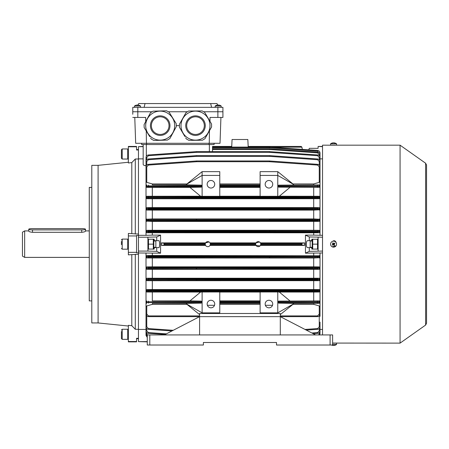 <?xml version="1.0" encoding="UTF-8"?>
<svg xmlns="http://www.w3.org/2000/svg" width="449" height="449" viewBox="0 0 449 449"><rect width="100%" height="100%" fill="white"/><g stroke="black" fill="none" stroke-linecap="round" stroke-linejoin="round"><path stroke-width="0.67" d="M132.775 107.345L132.775 111.756L132.775 107.345L222.923 107.345L222.923 117.43L210.003 117.43L210.003 121.365M217.883 117.43L217.883 111.756L203.633 111.756L222.923 111.756L217.883 111.756L217.883 107.345M145.695 121.634L145.695 117.43L137.815 117.43L137.815 111.756L132.775 111.756L152.059 111.756L137.815 111.756L137.815 107.345M168.347 111.756L187.373 111.756L168.347 111.756M144.123 107.345L145.027 103.562L138.741 103.562L137.888 105.038M145.027 103.562L210.671 103.562L211.574 107.345M210.671 103.562L216.957 103.562L217.81 105.038M136.075 105.218L136.075 105.218A5.046 5.046 0 0 0 134.509 105.998L134.509 107.345L134.509 105.998L140.498 105.998A5.046 5.046 0 0 0 138.926 105.218L138.926 105.218M137.809 105.229A4.9 4.243 0 0 0 137.192 105.229A4.9 4.243 0 0 1 137.809 105.229L137.809 105.032A5.034 5.034 0 0 1 138.921 105.229M136.081 105.229A5.034 5.034 0 0 1 137.192 105.032L137.192 105.229M330.571 143.826L330.571 145.173L336.559 145.173L336.559 143.826A5.046 5.046 0 0 0 334.084 142.866A5.034 4.052 -90 0 0 333.994 142.855A5.034 2.986 -90 0 1 334.657 143.051A4.9 3.418 -45.8 0 0 334.157 143.051A5.034 2.986 90 0 0 333.495 142.855A5.034 4.052 -90 0 0 332.602 143.051A4.9 2.52 54.4 0 0 332.417 143.046A4.9 2.52 54.4 0 0 332.238 143.051A5.034 4.052 90 0 1 333.04 142.866A5.046 5.046 0 0 0 330.571 143.826L336.559 143.826M333.994 142.905A5.034 4.052 90 0 0 333.629 142.855A5.034 2.986 -90 0 0 333.562 142.866M215.2 107.345L215.2 105.998L221.189 105.998A5.046 5.046 0 0 0 219.623 105.218L219.623 105.218M215.2 105.998A5.046 5.046 0 0 1 216.772 105.218L216.772 105.218M218.506 105.229A4.9 4.243 0 0 0 217.888 105.229A4.9 4.243 0 0 1 218.506 105.229L218.506 105.032A5.034 5.034 0 0 1 219.617 105.229M216.777 105.229A5.034 5.034 0 0 1 217.888 105.032L217.888 105.229M315.596 334.926L280.294 316.646L280.294 334.926L147.272 334.926L147.272 345.017L203.38 345.017L203.38 342.492L276.511 342.492L203.38 342.492M332.619 334.926L332.619 345.017L332.619 334.926L330.094 334.926L330.094 345.017L332.619 345.017M276.511 342.492L276.511 345.017L330.094 345.017M280.294 334.926L330.094 334.926M199.597 334.926L199.597 316.646L280.294 316.646L280.294 313.492L199.597 313.492L199.597 316.646L164.295 334.926M174.689 125.209A14.497 14.497 0 0 0 159.782 111.133A14.497 14.497 0 0 0 145.706 126.046A14.497 14.497 0 0 0 160.613 140.122A14.497 14.497 0 0 0 174.689 125.209A14.497 14.497 0 0 0 159.782 111.133A14.497 14.497 0 0 0 145.706 126.046M151.375 125.883A8.828 8.828 0 0 0 160.45 134.447A8.828 8.828 0 0 0 169.02 125.372A8.828 8.828 0 0 0 159.945 116.807A8.828 8.828 0 0 0 151.375 125.883M150.611 138.011L151.268 139.078L153.855 140.475L167.382 140.082L169.885 138.545L176.311 126.635L176.221 123.694L175.57 122.633L169.127 112.177L166.54 110.785L153.014 111.172L150.51 112.716L144.084 124.62L144.168 127.561L149.786 136.67M147.306 132.646L146.481 131.304M148.961 135.329L148.131 133.987M156.679 140.391L155.101 140.436M159.833 140.301L158.256 140.346M162.981 140.211L161.404 140.256M166.13 140.122L164.559 140.167M171.226 136.058L170.474 137.445M172.719 133.28L171.973 134.672M174.218 130.507L173.471 131.894M175.716 127.735L174.97 129.121M174.74 121.292L175.57 122.633M173.089 118.609L173.915 119.95M171.434 115.926L172.259 117.268M169.784 113.243L170.609 114.585M163.717 110.864L165.288 110.819M160.562 110.954L162.14 110.909M157.414 111.043L158.991 110.998M154.265 111.133L155.837 111.088M149.169 115.197L149.915 113.81M147.67 117.975L148.423 116.588M146.178 120.747L146.924 119.361M144.679 123.52L145.425 122.134M145.65 129.963L144.825 128.622M153.305 239.104L153.305 244.149L148.49 244.149L148.49 239.104M153.827 239.227L153.827 249.066M148.49 249.189L148.49 244.149M153.305 244.149L153.305 249.189M400.07 343.126L400.07 145.173L425.618 163.228L425.618 325.065L400.07 343.126L332.619 343.075M336.082 242.887C335.953 241.545 335.218 240.81 333.876 240.681L332.159 241.5L333.876 240.681M332.159 246.793L336.043 245.822L332.159 246.793M322.528 334.926L322.528 145.173L335.128 145.218M335.106 343.075L335.437 343.081M335.712 343.092L336.048 343.109M186.677 125.703A8.828 8.828 0 0 0 195.579 134.453A8.828 8.828 0 0 0 204.329 125.552A8.828 8.828 0 0 0 195.422 116.802A8.828 8.828 0 0 0 186.677 125.703L186.677 125.63A8.828 8.828 0 0 0 195.5 134.453A8.828 8.828 0 0 0 204.329 125.63L204.329 125.681M204.329 125.524L204.329 125.63A8.828 8.828 0 0 0 198.778 117.43L198.873 117.47M151.369 125.681L151.369 125.63A8.828 8.828 0 0 0 160.198 134.453A8.828 8.828 0 0 0 169.02 125.63L169.02 125.681M169.02 125.524L169.02 125.63A8.828 8.828 0 0 0 163.475 117.43L163.571 117.47M134.773 117.43L135.677 143.282L220.021 143.282L220.925 117.43M209.268 143.282L209.447 130.743M132.775 111.756L132.775 114.282M137.815 117.43L132.775 117.43M179.426 125.63L176.277 125.63M146.43 143.282L146.256 130.94M214.1 143.282L214.1 144.539L141.598 144.539L141.598 143.282M312.19 239.227L312.19 249.066M317.533 239.104L317.533 244.149L312.717 244.149L312.717 239.104M312.717 249.189L312.717 244.149M317.533 244.149L317.533 249.189M121.426 155.438L121.426 149.742L122.212 148.956L122.212 159.041L121.426 158.25L121.426 155.438M122.212 148.956L127.729 148.956L127.729 159.041L122.212 159.041M121.426 151.133L121.426 158.25M28.753 229.243A3.783 0.651 0 0 0 32.536 229.894L81.712 229.894A3.783 0.651 0 0 0 85.49 229.243A3.783 0.651 0 0 0 81.712 228.592L32.536 228.592A3.783 0.651 0 0 0 28.753 229.243L28.753 231.106C28.977 231.678 30.235 232.077 32.536 232.301L81.712 232.301C84.008 232.082 85.265 231.684 85.49 231.106L85.49 229.243M24.656 257.384L22.45 256.11L22.45 232.184L24.656 230.909L24.656 257.384L89.272 257.384M98.101 165.344L91.798 165.344L91.798 322.949L98.101 322.949L98.101 165.344L128.363 162.263M136.558 149.584L138.449 149.584L138.449 234.058L128.363 233.446L128.363 235.95L136.558 235.95L136.558 235.456L138.449 235.456L138.449 237.212L147.906 237.212L147.906 251.081L138.449 251.081L138.449 338.709L136.558 338.709M131.793 233.502L131.793 162.605L135.295 159.008L138.449 159.008L138.449 235.456M128.363 146.778L136.558 146.778L136.558 146.43L128.363 146.43L128.363 162.965L131.793 162.605M91.798 300.886L89.272 300.886L89.272 187.407L91.798 187.407M128.363 235.95L128.363 254.847L138.449 254.235L138.449 329.291L135.295 329.291L131.793 325.688L128.363 325.329L128.363 341.863L136.558 341.863L136.558 338.31L138.449 338.31L138.449 341.616L147.272 341.616M128.363 341.521L136.558 341.521M128.363 252.344L136.558 252.344L136.558 235.95M138.449 252.838L136.558 252.838L136.558 252.344M143.175 146.677L138.449 146.677L138.449 149.983L136.558 149.983L136.558 146.778M135.295 234.058L135.295 159.008M131.793 325.688L131.793 254.791M135.295 329.291L135.295 254.235M333.994 345.388L333.994 345.438A5.034 4.052 -90 0 0 334.084 345.427A5.046 5.046 0 0 0 336.559 344.473L332.619 344.473M334.084 345.427A5.034 4.052 -90 0 0 334.892 345.242A4.9 2.52 -125.6 0 1 334.713 345.247A4.9 2.52 -125.6 0 1 334.522 345.242A5.034 4.052 90 0 1 333.629 345.438A5.034 2.986 -90 0 1 332.967 345.242A4.9 3.418 134.2 0 1 332.473 345.242A5.034 2.986 90 0 0 333.13 345.438A5.034 4.052 90 0 1 333.04 345.427A5.046 5.046 0 0 1 331.502 345.017M333.13 345.388A5.034 4.052 -90 0 0 333.495 345.438A5.034 2.986 90 0 0 333.562 345.427M336.559 344.473L336.559 343.126L332.619 343.126M122.212 339.343L127.729 339.343L127.729 329.252L122.212 329.252L122.212 339.343L121.426 338.552L121.426 331.429M121.426 337.165L121.426 333.31M231.701 147.16L232.066 139.499L247.826 139.499L248.19 146.43L301.116 146.43L248.19 146.43L248.19 147.16L248.19 146.43M231.701 146.43L212.523 146.43L231.706 146.486M210.946 180.476A3.783 3.783 180 0 0 207.163 184.258A3.783 3.783 180 0 0 210.946 188.041A3.783 3.783 180 0 0 214.729 184.258A3.783 3.783 180 0 0 210.946 180.476M268.945 180.476A3.783 3.783 180 0 0 265.163 184.258A3.783 3.783 180 0 0 268.945 188.041A3.783 3.783 180 0 0 272.728 184.258A3.783 3.783 180 0 0 268.945 180.476M210.946 300.252A3.783 3.783 180 0 0 207.163 304.035A3.783 3.783 180 0 0 210.946 307.818A3.783 3.783 180 0 0 214.729 304.035A3.783 3.783 180 0 0 210.946 300.252M268.945 300.252A3.783 3.783 180 0 0 265.163 304.035A3.783 3.783 180 0 0 268.945 307.818A3.783 3.783 180 0 0 272.728 304.035A3.783 3.783 180 0 0 268.945 300.252M138.449 251.081L138.449 237.212M305.449 253.174L309.294 251.339L309.294 247.612L307.447 247.612C306.768 247.393 306.392 246.237 306.319 244.149C306.392 242.056 306.768 240.9 307.447 240.681L309.294 240.681L309.294 236.96L305.449 235.119L305.449 253.174L322.528 252.972M304.54 245.407L304.54 242.887L260.409 242.887L260.622 243.364L301.88 243.364L301.851 244.913L304.54 245.407L260.409 245.407L260.751 244.177L301.116 244.177L301.851 244.913M260.01 245.929L256.042 245.407L209.98 245.407L210.244 244.739M205.361 244.806L205.608 245.407L161.477 245.407L161.477 242.887L164.138 243.364L205.395 243.364L205.608 242.887L161.477 242.887M147.906 251.081L156.729 251.339L156.729 247.612L158.576 247.612C159.911 248.847 159.911 239.446 158.576 240.681L156.729 240.681L156.729 236.96L160.574 235.119L160.574 253.174L138.449 252.972M319.25 278.228L146.767 278.228L148.411 278.56L196.28 278.672L317.611 278.56L319.25 278.228L320.008 279.256L320.008 267.89A0.758 0.758 180 0 0 319.25 267.138L320.008 267.89L320.008 256.536A0.758 0.758 180 0 0 319.25 255.778L152.318 255.492L152.318 253.174M313.705 255.492L313.705 253.174M311.814 240.995L311.814 240.681L309.294 240.681M301.851 147.031L301.116 146.43L301.851 147.031L302.351 149.371L308.805 149.826L309.294 148.322L318.116 148.322L311.814 148.322M322.528 237.212L309.294 236.96M322.528 235.321L313.705 235.119L313.705 232.801L319.25 232.756L317.611 232.447L196.28 232.324L148.411 232.447L146.767 232.756L313.705 232.801M305.449 235.119L313.705 235.119M309.294 251.339L322.528 251.081M309.294 247.612L311.814 247.612L311.814 247.298M318.116 239.227L311.814 239.227L311.814 240.681M311.814 247.612L311.814 249.066L318.116 249.066M322.528 329.431L320.008 329.431M320.008 158.867L322.528 158.867M322.528 146.43L318.116 146.43L322.528 146.677M318.116 146.677L318.116 148.322M318.116 237.212L318.116 251.081M320.008 161.954L320.008 154.669L319.25 154.641L317.611 152.879L269.742 149.534L269.793 148.804L212.523 148.787L269.355 148.787L317.662 152.149C319.093 152.385 319.873 153.227 320.008 154.669L320.008 152.957C319.873 151.515 319.093 150.679 317.662 150.443L269.793 147.098L317.662 150.443C319.093 150.679 319.873 151.515 320.008 152.957L319.318 152.929M319.25 184.921L278.683 185.14L319.25 184.921L320.008 185.858L320.008 181.418L319.25 182.361L319.25 166.837L317.611 165.075L269.355 161.713L196.668 161.713L148.411 165.075L146.767 166.837L146.767 182.361L152.318 183.944L186.941 183.944M200.591 196.235L146.767 196.269L146.767 196.583L148.411 196.628L196.28 196.718L317.611 196.628L319.25 196.583L319.25 196.269L320.008 197.341L320.008 186.47L319.25 187.373L278.683 187.182L319.25 187.373M319.25 218.972L320.008 219.988A0.758 0.758 180 0 0 319.25 219.235L313.705 218.932L313.705 210.104L319.25 209.795L196.28 209.627L148.411 209.734L146.767 210.065L146.015 209.313L146.015 208.392L146.767 207.623L148.411 207.96L196.28 208.067L317.611 207.96L319.25 207.623L320.008 208.662L320.008 197.667L319.25 198.722L319.25 198.424L317.611 198.374L269.742 198.273L146.767 198.424L146.767 198.722L152.318 198.755L319.25 198.722M320.008 219.741L320.008 209.038L319.25 210.065M320.008 231.089L320.008 231.325A0.758 0.758 180 0 0 319.25 230.567L320.008 231.089L320.008 220.403L319.25 221.413L317.611 221.093L269.742 220.975L146.767 221.161L152.318 221.452L319.25 221.413M320.008 235.321L320.008 231.763L319.25 232.756M319.25 255.537L320.008 256.295L320.008 252.972M146.767 315.922L146.767 326.81L146.015 326.788C146.149 328.23 146.93 329.066 148.361 329.302L171.967 330.952L148.361 329.302C146.93 329.066 146.149 328.23 146.015 326.788L146.015 290.323L146.767 289.577L146.767 289.869L148.411 289.925L196.28 290.02L317.611 289.925L319.25 289.869L319.25 289.577L320.008 290.626L320.008 279.632L319.25 280.676L317.611 280.333L269.742 280.232L146.767 280.389L146.767 280.676L152.318 280.709L319.25 280.676M319.25 300.92L278.683 301.111L319.25 300.92L320.008 301.666L320.008 290.952L319.25 292.024L319.25 291.71L317.611 291.665L196.28 291.575L148.411 291.665L146.767 291.71L146.767 292.024L200.591 292.058M280.294 315.905L317.488 315.905L319.25 314.143L319.25 305.932L320.008 306.875L320.008 302.435L319.25 303.372L278.683 303.154L292.95 303.406L293.534 303.883L280.294 314.603M319.25 315.091L320.008 315.787L320.008 314.126C319.851 315.647 319.009 316.483 317.488 316.646L280.294 316.646M160.574 235.119L152.318 235.119L152.318 232.801M205.608 242.887L209.043 241.955M256.042 242.887L209.98 242.887L210.188 243.364L255.829 243.364L256.042 242.887L259.477 241.955M259.5 241.966L260.409 242.887M156.729 247.612L154.209 247.612L154.209 247.298M154.209 240.995L154.209 240.681L156.729 240.681M147.272 341.863L138.449 341.616M146.767 292.024L146.015 290.952L148.361 290.907L320.008 290.952L320.008 290.626L146.015 290.626L146.015 252.972M320.008 256.536L146.015 256.536L146.767 255.537L148.411 255.846L196.28 255.969L319.25 255.778M152.318 255.492L146.767 255.537M138.449 329.431L146.015 329.431M138.449 146.677L143.175 146.43L143.175 144.539L143.175 164.413C143.276 165.114 144.224 165.552 146.015 165.726M260.117 183.944L219.774 183.944M313.705 184.887L313.705 183.944L292.95 183.944M313.705 183.944L319.25 182.361M201.208 187.182L146.767 187.373L146.015 186.627L202.117 186.43L201.208 187.182L189.966 187.407L200.647 196.28L202.117 196.314L219.774 196.314L219.774 186.43L260.117 186.43L260.117 196.314L279.244 196.28L289.925 187.407M319.25 196.269L279.3 196.235M260.117 196.235L219.774 196.235M186.941 184.887L201.208 185.14L202.117 185.897L202.117 175.43L219.774 175.43L219.774 171.647L202.117 171.647L202.117 175.43L186.357 184.416L186.941 184.887L152.318 184.887L152.318 183.944M189.966 187.407L152.318 187.407L152.318 196.235M152.318 184.887L201.208 185.14M146.767 187.373L152.318 187.407M260.117 184.887L219.774 184.887M260.117 187.407L219.774 187.407M289.925 300.886L279.244 292.013L277.768 291.979L260.117 291.979L260.117 301.868L219.774 301.868L219.774 291.979L200.647 292.013L189.966 300.886L152.318 300.886L152.318 292.058M260.117 292.058L219.774 292.058M313.705 300.886L313.705 292.058L279.3 292.058M313.705 292.058L319.25 292.024M202.117 313.492L202.117 302.396L201.208 303.154L186.941 303.406L186.357 303.883L199.597 314.603M186.941 303.406L152.318 303.406L152.318 304.349L146.767 305.932L146.767 314.143L148.535 315.905L199.597 315.905M186.941 304.349L152.318 304.349M189.966 300.886L201.208 301.111L202.117 301.868L202.117 291.979M152.318 300.886L201.208 301.111M201.208 303.154L152.318 303.406M199.597 316.646L148.535 316.646C147.014 316.483 146.172 315.647 146.015 314.126C146.172 315.647 147.014 316.483 148.535 316.646L148.535 315.905M260.117 300.886L219.774 300.886M260.117 304.349L219.774 304.349M260.117 303.406L219.774 303.406M292.95 184.887L293.534 184.416L277.768 175.43L277.768 185.897L278.683 185.14M313.705 196.235L313.705 187.407M277.768 196.314L277.768 186.43L278.683 187.182M319.25 305.932L313.705 304.349L292.95 304.349M313.705 304.349L313.705 303.406L292.95 303.406M313.705 303.406L319.25 303.372M277.768 313.492L277.768 302.396L278.683 303.154M278.683 301.111L277.768 301.868L277.768 291.979M301.116 244.177L301.851 243.38M256.042 245.407L255.829 244.929L210.188 244.929M205.395 244.929L164.138 244.929L164.906 244.177L205.272 244.177A2.52 2.52 0 0 0 207.792 246.669A2.52 2.52 0 0 0 210.317 244.177L255.706 244.177A2.52 2.52 0 0 0 258.226 246.669A2.52 2.52 0 0 0 260.751 244.177M205.395 243.364L205.272 244.121L164.906 244.177M164.166 244.913L164.138 243.364M164.166 243.38L164.906 244.121M146.015 301.666L146.767 300.92M146.767 303.372L146.015 302.435L202.117 302.396M146.015 306.875L146.767 305.932M319.25 289.577L313.705 289.538L313.705 280.709M146.767 269.321L146.015 268.306L148.361 268.244L196.668 268.126L317.662 268.244L320.008 268.306L319.25 269.321L317.611 269.002L269.742 268.884L148.411 269.002L146.767 269.321L319.25 269.321M313.705 278.189L313.705 269.366M313.705 289.538L152.318 289.538L152.318 280.709M152.318 278.189L152.318 269.366M146.767 280.676L146.015 279.632L148.361 279.575L320.008 279.632A0.758 0.758 180 0 1 319.25 280.389M152.318 289.538L146.767 289.577M320.008 279.632L320.008 279.256L148.361 279.317L146.015 279.256L146.767 278.228M319.25 266.886L313.705 266.841L313.705 258.018L319.25 257.726L196.28 257.541L148.411 257.664L146.767 257.973L313.705 258.018M146.767 257.973L146.015 256.968L148.361 256.907L196.224 256.783L317.662 256.907L320.008 256.968L319.25 257.973M313.705 266.841L152.318 266.841L152.318 258.018M152.318 266.841L146.767 266.886L148.411 267.2L196.28 267.318L319.25 267.138M320.008 267.89L148.361 267.958L146.015 267.89L146.767 266.886M146.767 182.361L146.015 181.418L146.015 166.854C146.149 165.412 146.93 164.57 148.361 164.334L196.668 160.972L269.355 160.972L317.662 164.334C319.093 164.57 319.873 165.412 320.008 166.854L320.008 181.418M146.767 198.722L146.015 197.97L146.015 181.418M146.015 185.701L146.767 184.921M146.015 208.392L146.015 197.667L320.008 197.667L320.008 197.341L148.361 197.386L146.015 197.341L146.767 196.269M319.25 230.32L313.705 230.275L313.705 221.452M313.705 230.275L152.318 230.275L152.318 221.452M152.318 230.275L146.767 230.32L148.411 230.634L196.668 230.758L319.25 230.567M146.767 221.413L146.015 220.655L146.015 209.038L320.008 209.038A0.758 0.758 180 0 1 319.25 209.795M138.449 235.321L146.015 235.321L146.015 220.403L320.008 220.403A0.758 0.758 180 0 1 319.25 221.161M146.015 231.089L146.767 230.32M146.015 235.321L152.318 235.119M146.767 232.756L146.015 231.763L148.361 231.695L320.008 231.763A0.758 0.758 180 0 1 319.25 232.515M319.25 207.623L313.705 207.584L313.705 198.755M313.705 207.584L152.318 207.584L152.318 198.755M152.318 207.584L146.767 207.623M313.705 210.104L152.318 210.104L152.318 218.932L146.767 219.235L319.25 219.235M313.705 218.932L152.318 218.932M146.767 210.065L152.318 210.104M320.008 220.403L320.008 219.988L148.361 220.049L146.015 219.988L146.767 218.972M146.015 315.787L146.767 315.091M143.175 158.867L138.449 158.867M269.355 147.081L212.523 147.081L269.793 147.098L269.355 147.081L269.355 147.811L212.523 147.811M146.015 172.506L146.015 161.505C146.149 160.063 146.93 159.227 148.361 158.991L196.668 155.629L269.793 155.64L317.662 158.991C319.093 159.227 319.873 160.063 320.008 161.505L320.008 172.506M320.008 165.804L320.008 166.22M146.015 166.22L146.015 157.487C146.149 156.044 146.93 155.208 148.361 154.972L196.668 151.61L269.355 151.61L317.662 154.972C319.093 155.208 319.873 156.044 320.008 157.487C319.873 156.044 319.093 155.208 317.662 154.972L317.611 155.702L269.355 152.346L196.668 152.346L148.411 155.702L146.767 157.464L146.767 159.704M320.008 326.339L320.008 333.629L319.649 334.926L320.008 333.629L319.25 333.652L319.25 332.608M146.767 332.608L146.767 333.652L146.015 333.629L147.272 335.813L146.015 333.629L146.015 326.339M320.008 322.073L320.008 330.806C319.873 332.249 319.093 333.085 317.662 333.321L313.11 333.641M165.131 334.494L148.361 333.321C146.93 333.085 146.149 332.249 146.015 330.806L146.015 322.073M320.008 315.787L320.008 316.388M146.705 335.364L146.015 335.336L147.272 337.519L146.015 335.336L146.015 328.881M320.008 306.875L320.008 314.126L319.25 314.143M317.611 209.734L317.662 208.718L320.008 208.662L320.008 209.038M317.611 232.447L317.662 231.387L320.008 231.325L320.008 231.763M277.768 186.43L317.488 186.43L317.488 185.897L320.008 185.858L320.008 186.47A0.758 0.758 180 0 1 319.25 187.227M202.117 186.43L202.117 196.314M260.117 175.43L260.117 171.647L277.768 171.647L277.768 175.43L260.117 175.43L260.117 185.897L219.774 185.897L219.774 175.43M320.008 301.666L320.008 302.435A0.758 0.758 180 0 1 319.25 303.193M186.357 303.883L202.117 312.863L219.774 312.863L219.774 302.396L260.117 302.396L260.117 312.863L277.768 312.863L293.534 303.883M305.017 329.448L317.611 328.567L317.662 329.302C319.093 329.066 319.873 328.23 320.008 326.788C319.873 328.23 319.093 329.066 317.662 329.302L306.274 330.099M301.116 244.121L260.751 244.121A2.52 2.52 0 0 0 258.226 241.624A2.52 2.52 0 0 0 255.706 244.121L210.317 244.121A2.52 2.52 0 0 0 207.792 241.624A2.52 2.52 0 0 0 205.272 244.121M164.138 244.929L161.477 245.407M304.54 242.887L301.88 243.364M196.668 152.346L196.668 151.61L196.224 151.627L196.28 152.357M319.25 165.052L319.25 161.483L317.611 159.726L269.742 156.375L196.668 156.364L196.668 155.629L196.224 155.64L196.28 156.375L148.411 159.726L146.767 161.483L146.767 165.052M196.668 161.713L196.668 160.972L196.224 160.989L196.28 161.73M269.742 152.357L269.793 151.627L269.355 151.61L269.355 152.346M269.742 156.375L269.793 155.64L269.355 155.629L269.355 156.364M269.742 161.73L269.793 160.989L269.355 160.972L269.355 161.713M317.611 230.634L317.662 231.387L146.015 231.325A0.758 0.758 0 0 1 146.767 230.567M317.611 207.96L317.662 208.718L146.015 208.662A0.758 0.758 0 0 1 146.767 207.909M317.488 187.182L317.488 186.43L320.008 186.47M202.117 185.897L146.015 185.858A0.758 0.758 0 0 1 146.767 185.1M202.117 301.868L146.015 301.823A0.758 0.758 0 0 1 146.767 301.066M146.767 328.589L146.767 330.829L146.015 330.806C146.149 332.249 146.93 333.085 148.361 333.321L148.411 332.591L166.383 333.848M277.768 302.396L320.008 302.435M319.25 301.066A0.758 0.758 180 0 1 320.008 301.823L277.768 301.868M317.488 315.905L317.488 316.646C319.009 316.483 319.851 315.647 320.008 314.126M311.859 332.99L317.611 332.591L317.662 333.321C319.093 333.085 319.873 332.249 320.008 330.806L319.25 330.829L319.25 328.589M320.008 154.669C319.873 153.227 319.093 152.385 317.662 152.149L317.611 152.879M319.25 161.483L320.008 161.505C319.873 160.063 319.093 159.227 317.662 158.991L317.611 159.726M319.25 166.837L320.008 166.854C319.873 165.412 319.093 164.57 317.662 164.334L317.611 165.075M148.411 155.702L148.361 154.972C146.93 155.208 146.149 156.044 146.015 157.487L146.767 157.464M148.411 159.726L148.361 158.991C146.93 159.227 146.149 160.063 146.015 161.505L146.767 161.483M148.411 165.075L148.361 164.334C146.93 164.57 146.149 165.412 146.015 166.854L146.767 166.837M146.015 256.536A0.758 0.758 0 0 1 146.767 255.778M146.015 256.968A0.758 0.758 -0 0 0 146.767 257.726M320.008 256.968A0.758 0.758 180 0 1 319.25 257.726M146.015 267.89A0.758 0.758 0 0 1 146.767 267.138M146.015 268.306A0.758 0.758 -0 0 0 146.767 269.058M320.008 268.306A0.758 0.758 180 0 1 319.25 269.058M146.015 219.988A0.758 0.758 0 0 1 146.767 219.235M146.015 220.403A0.758 0.758 -0 0 0 146.767 221.161M146.015 231.763A0.758 0.758 -0 0 0 146.767 232.515M260.117 313.492L260.117 312.863M277.768 171.647L293.534 184.416M219.774 313.492L219.774 312.863M202.117 171.647L186.357 184.416M272.509 305.298L265.376 305.298M214.51 305.298L207.382 305.298M160.574 253.174L156.729 251.339M156.729 236.96L147.906 237.212M147.906 239.227L154.209 239.227L154.209 240.681M154.209 247.612L154.209 249.066L147.906 249.066M212.523 151.61L212.523 146.43M310.175 247.298L310.175 240.995L310.175 247.298L312.128 247.298M331.154 245.923A2.997 2.997 0 0 0 335.341 246.557A2.997 2.997 0 0 0 335.975 242.37A2.997 2.997 0 0 0 331.789 241.736A2.997 2.997 0 0 0 331.154 245.923M334.892 243.554A4.9 2.453 -126.4 0 0 334.713 243.302A4.9 2.453 -126.4 0 0 334.522 243.055L333.629 243.717L332.967 242.819A4.9 2.453 143.6 0 0 332.473 243.184L333.13 244.082L332.238 244.739A4.9 2.453 53.6 0 0 332.417 244.991A4.9 2.453 53.6 0 0 332.602 245.238L333.495 244.582L334.157 245.474A4.9 2.453 -36.4 0 0 334.657 245.109L333.994 244.211L334.892 243.554M333.209 244.795L332.838 244.295M332.917 243.79L333.416 243.425M333.921 243.498L334.286 243.998M334.208 244.503L333.714 244.868M155.848 240.995L155.848 247.298L155.848 240.995L153.895 240.995M121.426 244.66L121.426 241.405M122.212 249.189L122.212 239.104L127.729 239.104L127.729 249.189L122.212 249.189L121.426 248.404M209.997 125.501A14.497 14.497 0 0 0 195.371 111.128A14.497 14.497 0 0 0 181.003 125.754A14.497 14.497 0 0 0 195.629 140.127A14.497 14.497 0 0 0 209.997 125.501A14.497 14.497 0 0 0 195.371 111.128A14.497 14.497 0 0 0 181.003 125.754M185.673 137.821L186.307 138.898L188.866 140.346L202.392 140.228L204.929 138.735L211.591 126.96L211.563 124.019L204.699 112.362L202.134 110.914L197.734 110.948L188.608 111.032L186.077 112.525L179.415 124.3L179.437 127.241L184.87 136.462M182.474 132.388L181.671 131.029M184.073 135.104L183.271 133.746M191.689 140.318L190.112 140.335M194.838 140.29L193.266 140.307M197.992 140.262L196.415 140.279M201.146 140.234L199.569 140.251M206.316 136.277L205.541 137.647M207.87 133.533L207.096 134.902M209.419 130.788L208.645 132.158M210.974 128.044L210.199 129.419M210.132 121.584L210.929 122.942M208.532 118.867L209.329 120.225M206.927 116.151L207.73 117.509M205.328 113.434L206.13 114.792M199.311 110.937L200.888 110.925M196.162 110.965L197.734 110.948M193.008 110.993L194.585 110.976M189.854 111.021L191.431 111.004M184.685 114.983L185.459 113.608M183.13 117.722L183.905 116.353M181.581 120.467L182.356 119.097M180.027 123.211L180.801 121.842M180.874 129.671L180.071 128.313M149.798 334.926L149.798 345.017M169.963 125.35A9.771 9.771 0 0 0 159.917 115.859A9.771 9.771 0 0 0 150.432 125.911A9.771 9.771 0 0 0 160.478 135.396A9.771 9.771 0 0 0 169.963 125.35M209.054 144.539L209.054 143.282M146.643 144.539L146.643 143.282M32.536 229.894L32.536 232.301M81.712 229.894L81.712 232.301M301.88 147.16L270.713 147.16M196.668 156.364L196.28 156.375M148.535 185.14L148.535 187.182M219.774 185.14L260.117 185.14M260.117 187.182L219.774 187.182M146.767 326.81L148.411 328.567L173.224 330.307M317.611 328.567L319.25 326.81L319.25 315.922M148.535 301.111L148.535 303.154M219.774 301.111L260.117 301.111M260.117 303.154L219.774 303.154M317.488 185.14L317.488 185.897L277.768 185.897M317.488 301.111L317.488 303.154M301.88 244.929L260.622 244.929M319.25 152.929L317.611 151.167L269.355 147.811M269.742 149.534L212.523 149.517M319.25 155.685L319.25 154.641M319.25 159.704L319.25 157.464L317.611 155.702M146.767 333.652L147.311 334.926M318.706 334.926L319.25 333.652M146.767 330.829L148.411 332.591M317.611 332.591L319.25 330.829M146.772 335.431L147.272 336.598M269.355 220.975L269.355 219.409M196.668 219.409L196.668 220.975M269.355 257.541L269.355 255.969M196.668 255.969L196.668 257.541M269.355 291.575L269.355 290.02M196.668 290.02L196.668 291.575M269.355 209.627L269.355 208.067M196.668 208.067L196.668 209.627M269.355 198.273L269.355 196.718M196.668 196.718L196.668 198.273M269.355 232.324L269.355 230.758M196.668 230.758L196.668 232.324M269.355 268.884L269.355 267.318M196.668 267.318L196.668 268.884M269.355 280.232L269.355 278.672M196.668 278.672L196.668 280.232M317.611 198.374L317.611 196.628M269.742 196.718L269.742 198.273M269.742 208.067L269.742 209.627M317.611 221.093L317.611 219.297M269.742 219.409L269.742 220.975M269.742 230.752L269.742 232.324M317.611 257.664L317.611 255.846M269.742 255.969L269.742 257.541M317.611 269.002L317.611 267.2M269.742 267.318L269.742 268.884M317.611 280.333L317.611 278.56M269.742 278.672L269.742 280.232M317.611 291.665L317.611 289.925M269.742 290.02L269.742 291.575M196.28 291.575L196.28 290.02M148.411 289.925L148.411 291.665M196.28 280.232L196.28 278.672M148.411 278.56L148.411 280.333M196.28 268.884L196.28 267.318M148.411 267.2L148.411 269.002M196.28 257.541L196.28 255.969M148.411 255.846L148.411 257.664M196.28 232.324L196.28 230.752M148.411 230.634L148.411 232.447M196.28 220.975L196.28 219.409M148.411 219.297L148.411 221.093M196.28 209.627L196.28 208.067M148.411 207.96L148.411 209.734M196.28 198.273L196.28 196.718M148.411 196.628L148.411 198.374M269.793 147.098L269.742 147.822M317.662 150.443L317.611 151.167M320.008 326.788L319.25 326.81M148.361 329.302L148.411 328.567M146.015 314.126L146.767 314.143M320.008 279.256A0.758 0.758 180 0 0 319.25 278.498M146.015 279.256A0.758 0.758 0 0 1 146.767 278.498M146.015 279.632A0.758 0.758 -0 0 0 146.767 280.389M320.008 290.626A0.758 0.758 180 0 0 319.25 289.869M146.015 290.626A0.758 0.758 0 0 1 146.767 289.869M146.015 290.952A0.758 0.758 -0 0 0 146.767 291.71M320.008 290.952A0.758 0.758 180 0 1 319.25 291.71M146.015 302.435A0.758 0.758 -0 0 0 146.767 303.193M146.015 186.47A0.758 0.758 -0 0 0 146.767 187.227M320.008 185.858A0.758 0.758 180 0 0 319.25 185.1M320.008 197.341A0.758 0.758 180 0 0 319.25 196.583M146.015 197.341A0.758 0.758 0 0 1 146.767 196.583M146.015 197.667A0.758 0.758 -0 0 0 146.767 198.424M320.008 197.667A0.758 0.758 180 0 1 319.25 198.424M320.008 208.662A0.758 0.758 180 0 0 319.25 207.909M146.015 209.038A0.758 0.758 -0 0 0 146.767 209.795M320.008 157.487L319.25 157.464M269.355 148.787L269.355 149.517M209.369 151.61L209.369 144.539M146.329 156.269L146.329 144.539M205.272 125.54A9.771 9.771 0 0 0 195.416 115.859A9.771 9.771 0 0 0 185.729 125.714A9.771 9.771 0 0 0 195.584 135.402A9.771 9.771 0 0 0 205.272 125.54M140.498 107.345L140.498 105.998M221.189 107.345L221.189 105.998M400.07 145.173L336.559 145.173M426.55 165.03L426.55 244.149L426.55 165.03L425.618 163.228M426.55 244.149L426.55 323.263L426.55 244.149M425.618 325.065L426.55 323.263M128.363 150.847L127.729 150.847M128.363 157.15L127.729 157.15M89.272 230.909L85.49 230.909M28.753 230.909L24.656 230.909M98.101 322.949L128.363 326.03M128.363 337.452L127.729 337.452M128.363 331.143L127.729 331.143M122.212 329.252L121.426 330.043M310.175 240.995L312.128 240.995M155.848 247.298L153.895 247.298M128.363 247.298L127.729 247.298M128.363 240.995L127.729 240.995M122.212 239.104L121.426 239.889"/></g></svg>
